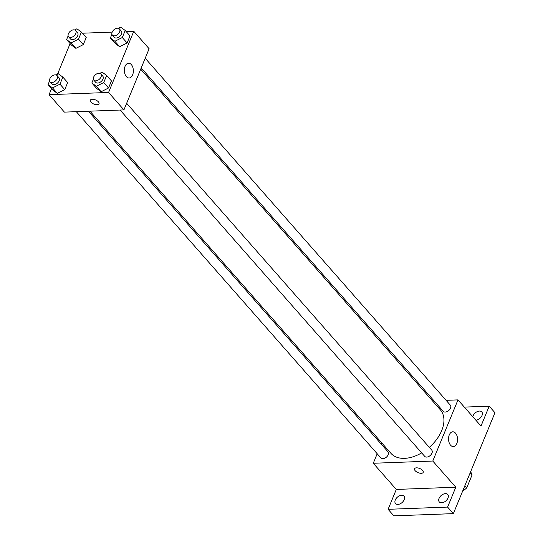 <?xml version="1.0" encoding="UTF-8"?>
<svg xmlns="http://www.w3.org/2000/svg" width="543" height="543" viewBox="0 0 543 543"><rect width="100%" height="100%" fill="white"/><g stroke="black" fill="none" stroke-linecap="round" stroke-linejoin="round"><path stroke-width="0.81" d="M470.19 472.797L472.071 474.935L466.77 487.811A14.552 9.231 -41.3 0 1 462.69 490.987M472.071 474.935A14.552 9.231 -41.3 0 0 470.679 472.125L470.537 471.962M464.883 485.666L466.77 487.811M464.333 407.107L489.195 406.178L494.951 412.721L453.357 513.63L393.858 515.85L388.102 509.307L396.295 489.433L373.272 463.26L377.195 453.751M381.186 444.065L381.695 442.83M472.81 416.739A5.634 3.577 138.7 0 1 473.096 415.809A5.634 3.577 138.7 0 1 477.297 411.601A5.634 3.577 138.7 0 1 481.79 411.92A5.634 3.577 138.7 0 1 482.021 415.476A5.634 3.577 138.7 0 1 475.872 420.221M489.195 406.178L481.003 426.058L457.987 399.886L432.778 461.041L455.794 487.214L447.602 507.087L453.357 513.63M455.529 433.171A7.392 4.507 -92.1 0 1 457.416 441.357A7.392 4.507 -92.1 0 1 453.33 446.57A7.392 4.507 -92.1 0 1 448.545 439.355A7.392 4.507 -92.1 0 1 452.781 431.8A7.392 4.507 -92.1 0 1 455.529 433.171M447.602 507.087L388.102 509.307M439.07 498.372A5.634 3.577 138.7 0 1 443.271 494.164A5.634 3.577 138.7 0 1 447.765 494.483A5.634 3.577 138.7 0 1 447.995 498.04A5.634 3.577 138.7 0 1 443.794 502.255A5.634 3.577 138.7 0 1 439.301 501.929A5.634 3.577 138.7 0 1 439.07 498.372M395.277 500.008A5.634 3.577 138.7 0 1 399.478 495.793A5.634 3.577 138.7 0 1 403.972 496.119A5.634 3.577 138.7 0 1 404.202 499.675A5.634 3.577 138.7 0 1 400.001 503.89A5.634 3.577 138.7 0 1 395.508 503.565A5.634 3.577 138.7 0 1 395.277 500.008M455.794 487.214L396.295 489.433M89.968 111.172L390.912 453.31A32.919 20.885 -41.3 0 0 421.66 452.882M429.309 447.351A32.919 20.885 -41.3 0 0 440.346 409.829L140.705 69.171M432.778 461.041L373.272 463.26M432.432 400.836L433.972 400.782M446.088 400.327L457.987 399.886M120.105 110.046L424.721 456.364A4.697 2.98 -41.3 0 0 430.219 455.502A4.697 2.98 -41.3 0 0 431.773 450.161L126.655 103.272M76.312 111.682L380.928 457.993A4.697 2.98 -41.3 0 0 386.426 457.131A4.697 2.98 -41.3 0 0 387.98 451.79L88.421 111.227M145.205 58.257L450.33 405.146A4.697 2.98 138.7 0 1 449.808 409.361A4.697 2.98 138.7 0 1 445.226 412.069A4.697 2.98 138.7 0 1 443.278 411.35L141.214 67.943M423.228 472.356A4.697 2.226 22.4 0 1 421.28 473.292A4.697 2.226 22.4 0 1 416.4 471.765A4.697 2.226 22.4 0 1 414.54 468.779A4.697 2.226 22.4 0 1 419.732 468.507A4.697 2.226 22.4 0 1 423.221 472.362A4.697 2.226 22.4 0 1 421.28 473.292A4.697 2.226 22.4 0 1 416.4 471.765A4.697 2.226 22.4 0 1 414.54 468.779M126.193 31.582L133.775 31.297L149.121 48.748L123.919 109.903L64.413 112.123L49.067 94.672L51.565 88.611M57.49 74.235L70.122 43.596M99.858 73.325L102.159 72.165L106.652 75.47L111.451 80.921L108.539 87.986L101.134 91.74L96.64 88.428L101.134 91.74L96.335 86.289L91.842 82.977L93.362 79.285M74.615 29.946L76.916 28.779L81.409 32.091L86.208 37.542L83.296 44.607L75.891 48.361L71.398 45.049L75.891 48.361L71.099 42.904L66.599 39.598L68.119 35.906M133.775 31.297L108.566 92.459L49.067 94.672M82.4 33.211L112.191 32.105M56.065 74.961L58.366 73.794L62.859 77.106L67.658 82.556L64.746 89.615L57.341 93.369L52.847 90.063L57.341 93.369L52.542 87.918L48.049 84.606L49.569 80.921M118.408 28.317L120.709 27.15L125.202 30.462L130.001 35.913L127.089 42.972L119.684 46.725L115.191 43.42L119.684 46.725L114.892 41.275L110.392 37.962L111.912 34.277M108.566 92.459L123.919 109.903M131.325 64.59A7.392 4.507 -92.1 0 1 133.211 72.776A7.392 4.507 -92.1 0 1 129.119 77.988A7.392 4.507 -92.1 0 1 124.34 70.766A7.392 4.507 -92.1 0 1 128.569 63.219A7.392 4.507 -92.1 0 1 131.325 64.59M99.016 103.774A4.697 2.226 22.4 0 1 97.075 104.711A4.697 2.226 22.4 0 1 92.195 103.177A4.697 2.226 22.4 0 1 90.335 100.197A4.697 2.226 22.4 0 1 95.527 99.926A4.697 2.226 22.4 0 1 99.016 103.774A4.697 2.226 22.4 0 1 97.075 104.711A4.697 2.226 22.4 0 1 92.195 103.177A4.697 2.226 22.4 0 1 90.335 100.19M125.202 30.462L122.297 37.521L114.892 41.275M112.353 35.132L114.274 37.311A4.697 2.98 -41.3 0 0 119.765 36.449A4.697 2.98 -41.3 0 0 121.327 31.107L119.406 28.928A4.697 2.98 -41.3 0 0 117.458 28.209A4.697 2.98 -41.3 0 0 112.876 30.924A4.697 2.98 -41.3 0 0 112.353 35.132A4.697 2.98 -41.3 0 0 117.851 34.27A4.697 2.98 -41.3 0 0 119.406 28.928M110.392 37.962L115.191 43.42M130.001 35.913L127.089 42.972L119.684 46.725M122.297 37.521L127.089 42.972M106.652 75.47L103.74 82.536L96.335 86.289M93.803 80.147L95.717 82.326A4.697 2.98 -41.3 0 0 101.215 81.464A4.697 2.98 -41.3 0 0 102.776 76.122L100.855 73.943A4.697 2.98 -41.3 0 0 98.901 73.224A4.697 2.98 -41.3 0 0 94.319 75.932A4.697 2.98 -41.3 0 0 93.803 80.147A4.697 2.98 -41.3 0 0 99.294 79.278A4.697 2.98 -41.3 0 0 100.855 73.943M91.842 82.977L96.64 88.428M111.451 80.921L108.539 87.986L101.134 91.74M103.74 82.536L108.539 87.986M81.409 32.091L78.504 39.15L71.099 42.904M68.561 36.768L70.481 38.947A4.697 2.98 -41.3 0 0 75.972 38.085A4.697 2.98 -41.3 0 0 77.534 32.743L75.613 30.564A4.697 2.98 -41.3 0 0 73.665 29.838A4.697 2.98 -41.3 0 0 69.083 32.553A4.697 2.98 -41.3 0 0 68.561 36.768A4.697 2.98 -41.3 0 0 74.058 35.899A4.697 2.98 -41.3 0 0 75.613 30.564M66.599 39.598L71.398 45.049M86.208 37.542L83.296 44.607L75.891 48.361M78.504 39.15L83.296 44.607M62.859 77.106L59.947 84.165L52.542 87.918M50.01 81.776L51.924 83.961A4.697 2.98 -41.3 0 0 57.422 83.093A4.697 2.98 -41.3 0 0 58.983 77.751L57.063 75.572A4.697 2.98 -41.3 0 0 55.108 74.853A4.697 2.98 -41.3 0 0 50.526 77.568A4.697 2.98 -41.3 0 0 50.01 81.776A4.697 2.98 -41.3 0 0 55.501 80.914A4.697 2.98 -41.3 0 0 57.063 75.572M48.049 84.606L52.847 90.063M67.658 82.556L64.746 89.615L57.341 93.369M59.947 84.165L64.746 89.615"/></g></svg>
